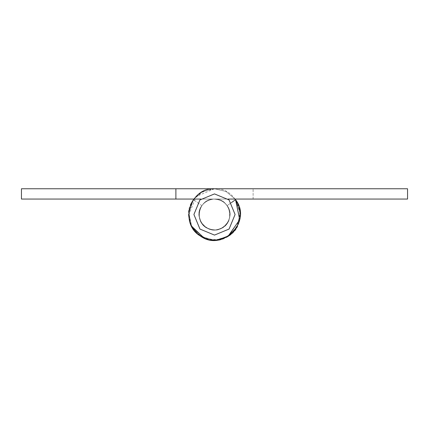 <?xml version="1.0" encoding="UTF-8"?>
<svg xmlns="http://www.w3.org/2000/svg" width="429" height="429" viewBox="0 0 429 429"><rect width="100%" height="100%" fill="white"/><g stroke="black" fill="none" stroke-linecap="round" stroke-linejoin="round"><path stroke-width="0.32" stroke-dasharray="2.15 1.61" d="M200.879 199.056L214.5 199.056C231.494 198.085 235.719 224.893 219.251 229.193C205.925 234.352 193.002 216.827 201.866 205.62C191.629 218.533 209.792 237.242 223.005 227.391C235.778 219.98 229.247 198.209 214.5 199.056L21.45 199.056L21.45 188.76L214.5 188.76C240.186 187.269 250.096 226.088 226.839 237.092C204.526 251.013 177.097 220.302 193.441 199.7L201.866 205.62C191.629 218.533 209.792 237.242 223.005 227.391C235.778 219.98 229.247 198.209 214.5 199.056L175.89 199.056L175.89 188.76L214.5 188.76L226.013 191.479L235.092 199.056L226.013 191.479L214.5 188.76L175.89 188.76L175.89 199.056L175.89 188.76L175.89 199.056L214.5 199.056C229.574 198.187 235.827 220.71 222.458 227.735C209.143 236.829 191.843 218.254 201.866 205.62L193.441 199.7L188.873 212.119M188.857 212.242L190.717 224.346L197.957 234.218L208.939 239.634L221.176 239.361L231.907 233.462L238.696 223.273L240.015 211.106L235.559 199.7L240.181 212.784L237.344 226.367L227.863 236.497L214.5 240.24L201.137 236.497L191.656 226.367L188.819 212.784L193.441 199.7L188.819 212.784L191.656 226.367L201.137 236.502L214.5 240.24L227.863 236.497L237.344 226.367L240.181 212.784L235.559 199.7L227.134 205.62C236.518 217.455 221.68 235.521 208.247 228.625C193.152 222.962 198.402 198.123 214.5 199.056C198.75 198.139 193.136 222.201 207.668 228.351C221.091 235.971 236.728 217.712 227.134 205.62C236.202 217.074 222.533 234.829 209.143 228.984C193.211 224.115 197.871 198.096 214.5 199.056C198.75 198.139 193.136 222.201 207.668 228.351C221.091 235.971 236.728 217.712 227.134 205.62L235.559 199.7L227.134 205.62C236.309 217.197 222.254 235.06 208.843 228.871C193.184 223.729 198.048 198.107 214.5 199.056L253.11 199.056L214.5 199.056C199.426 198.187 193.173 220.71 206.542 227.735C219.857 236.829 237.157 218.254 227.134 205.62L235.559 199.7C252.263 220.758 223.423 251.721 201.233 236.556C178.952 224.85 189.371 187.307 214.5 188.76L202.987 191.479L193.908 199.056L202.987 191.479L214.5 188.76L253.11 188.76L214.5 188.76L253.11 188.76L214.5 188.76L226.013 191.479L235.092 199.056L214.5 199.056L407.55 199.056L407.55 188.76M175.89 199.056L175.89 188.76M237.736 203.426L239.355 207.813M239.95 210.634L239.95 218.35M239.264 221.52L236.915 227.156M233.666 231.687L228.475 236.116M226.523 237.258L216.119 240.186M215.943 240.197L204.172 238.079M188.776 215.347L191.527 226.11L189.42 220.297M188.808 216.103L190.417 205.416M191.543 202.858L193.441 199.7M191.752 202.45L189.286 209.32M194.289 230.437L197.34 233.687M197.222 233.58L201.324 236.615L204.306 238.138M206.837 239.071L210.521 239.929M216.404 240.17L221.225 239.344M223.504 238.615L227.981 236.427M253.11 199.056L253.11 188.76L253.11 199.056M211.787 188.905L201.035 192.562M200.885 192.653L194.251 198.611M191.704 202.547L189.361 208.961M188.964 211.266L188.851 216.666M189.72 221.466L192.069 227.129M193.613 229.542L196.831 233.22M198.203 234.427L203.652 237.843M205.159 238.486L212.264 240.143M216.023 240.197L222.099 239.092M222.19 239.066L227.633 236.636M231.446 233.875L235.038 230.014M236.567 227.756L240.224 213.578L235.559 199.7L239.854 218.94L229.279 235.575M231.349 202.66L235.559 199.7M217.744 240.036L215.138 240.235M210.961 239.993L207.175 239.178M194.112 230.212L192.299 227.526M191.093 225.204L189.5 220.619M188.765 214.977L196.133 196.466L214.5 188.76M193.908 214.5L199.941 199.941L214.5 193.908L229.059 199.941L235.092 214.5L229.059 229.059L214.5 235.092L199.941 229.059L193.908 214.5M229.944 214.5C229.161 223.321 224.329 228.459 215.444 229.917C205.711 229.44 200.252 224.303 199.056 214.5C199.839 205.679 204.671 200.541 213.556 199.083C223.289 199.56 228.748 204.697 229.944 214.5C229.161 223.321 224.329 228.459 215.444 229.917C205.711 229.44 200.252 224.303 199.056 214.5C199.839 205.679 204.671 200.541 213.556 199.083C223.289 199.56 228.748 204.697 229.944 214.5"/><path stroke-width="0.64" d="M200.879 199.056L21.45 199.056L21.45 188.76L407.55 188.76L407.55 199.056L228.121 199.056L253.11 199.056L235.092 199.056L237.736 203.426M193.441 199.7L191.752 202.45M175.89 199.056L175.89 188.76M239.355 207.813L239.95 210.634M239.95 218.35L239.264 221.52M236.915 227.156L233.666 231.687M228.475 236.116L226.523 237.258M204.172 238.079L191.527 226.115L194.289 230.437M189.42 220.297L188.808 216.103M190.417 205.416L191.543 202.858M189.286 209.32L188.776 215.347M197.34 233.687L201.346 236.626L207.175 239.178M204.306 238.138L206.837 239.071M210.521 239.929L216.404 240.17M221.225 239.344L223.504 238.615M227.981 236.427L239.709 219.702L235.559 199.7C252.622 221.225 222.345 252.408 200.327 235.988C179.032 223.632 189.924 187.35 214.5 188.76L211.787 188.905M194.251 198.611L191.704 202.547M189.361 208.961L188.964 211.266M188.851 216.666L189.72 221.466M192.069 227.129L193.613 229.542M196.831 233.22L198.203 234.427M203.652 237.843L205.159 238.486M212.264 240.143L216.023 240.197M227.633 236.636L231.446 233.875M235.038 230.014L236.567 227.756M229.279 235.575L217.744 240.036M215.138 240.235L210.961 239.993M197.222 233.58L194.112 230.212M192.299 227.526L191.093 225.204M189.5 220.619L188.765 214.977M231.349 202.66L235.559 199.7M214.5 188.76L407.55 188.76M235.092 214.5L229.059 229.059L214.5 235.092L199.941 229.059L193.908 214.5L199.941 199.941L214.5 193.908L229.059 199.941L235.092 214.5"/></g></svg>
